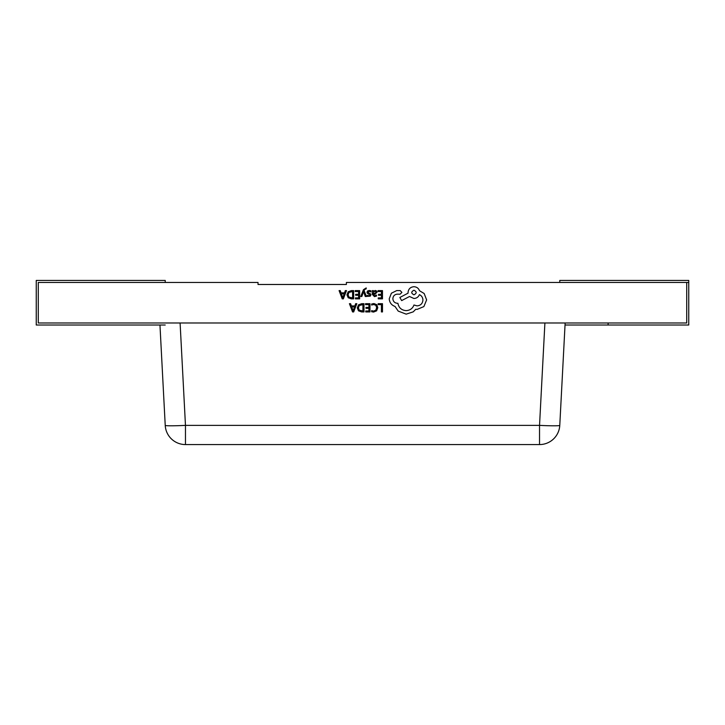 <?xml version="1.0" encoding="UTF-8"?>
<svg xmlns="http://www.w3.org/2000/svg" width="725" height="725" viewBox="0 0 725 725"><rect width="100%" height="100%" fill="white"/><g stroke="black" fill="none" stroke-linecap="round" stroke-linejoin="round"><path stroke-width="1.09" d="M565.138 322.987L559.772 425.367A20.264 1.06 -177 0 1 539.536 425.367L544.901 322.987L180.099 322.987L185.464 425.367A20.264 1.06 177 0 1 165.227 425.367L159.962 325.008M559.772 425.367A20.264 20.264 0 0 1 539.536 444.57L185.464 444.57A20.264 20.264 0 0 1 165.227 425.367M686.72 282.46L346.387 282.46L346.387 284.481L258.018 284.481L258.018 282.46L38.28 282.46L38.28 322.987L686.72 322.987L686.72 282.46L688.75 282.46L688.75 325.008L565.038 325.008M688.75 282.46L688.75 280.43L559.772 280.43L559.772 282.46M608.112 323.187L608.112 325.008M165.227 325.008L36.25 325.008L36.25 280.43L165.227 280.43L165.227 282.46M676.588 322.987L570.249 322.987M378.142 303.684L378.142 304.627L381.423 304.627L381.423 311.931L382.483 311.931L382.483 303.684L378.142 303.684M373.91 303.548L371.626 304.029L371.626 305.044L373.756 304.5L375.876 305.361L376.683 307.717L375.822 310.191L373.574 311.107L371.626 310.617L371.626 311.732L373.583 312.067L376.61 310.853L377.798 307.654L376.746 304.672L373.91 303.548M365.545 303.684L365.545 304.627L368.916 304.627L368.916 307.4L365.971 307.4L365.971 308.343L368.916 308.343L368.916 310.98L365.735 310.98L365.735 311.931L369.977 311.931L369.977 303.684L365.545 303.684M363.986 303.684L361.721 303.684L358.522 304.844L357.28 307.917L358.522 310.835L361.639 311.931L363.986 311.931L363.986 303.684M362.926 310.98L362.926 304.627L359.283 305.488L358.395 307.88L359.301 310.209L362.926 310.98M349.405 303.684L352.549 311.931L353.682 311.931L356.818 303.684L355.649 303.684L354.851 305.941L351.426 305.941L350.583 303.684L349.405 303.684M354.516 306.874L351.752 306.874L353.12 310.88L354.516 306.874M378.051 290.607L378.051 291.55L381.423 291.55L381.423 294.323L378.477 294.323L378.477 295.265L381.423 295.265L381.423 297.903L378.242 297.903L378.242 298.854L382.483 298.854L382.483 290.607L378.051 290.607M374.462 296.634L376.493 296.081L376.493 295.084L374.562 295.791L373.366 294.35L375.115 294.105L377.063 292.184L376.556 290.933L375.197 290.471L373.393 291.522L373.366 290.607L372.333 290.607L372.333 294.395L374.462 296.634M375.74 293.018L375.713 291.586L374.934 291.323L373.81 291.803L373.366 293.562L375.74 293.018M369.233 291.314L370.937 291.885L370.937 290.816L369.342 290.471L367.62 290.942L366.959 292.211L367.303 293.19L369.868 295.002L368.735 295.791L367.24 295.365L367.24 296.371L370.267 296.163L370.928 294.912L370.638 293.978L368.282 292.673L368.019 292.112L369.233 291.314M360.769 296.498L361.838 296.498L363.578 291.586L365.264 296.498L366.424 296.498L364.113 290.625L364.566 289.556L366.207 288.84L366.207 287.925L363.442 289.719L360.769 296.498M355.223 290.607L355.223 291.55L358.594 291.55L358.594 294.323L355.649 294.323L355.649 295.265L358.594 295.265L358.594 297.903L355.413 297.903L355.413 298.854L359.654 298.854L359.654 290.607L355.223 290.607M353.664 290.607L351.398 290.607L348.199 291.767L346.958 294.839L348.199 297.757L351.317 298.854L353.664 298.854L353.664 290.607M352.604 297.903L352.604 291.55L348.961 292.411L348.072 294.812L348.979 297.132L352.604 297.903M339.083 290.607L342.227 298.854L343.36 298.854L346.505 290.607L345.327 290.607L344.529 292.864L341.103 292.864L340.261 290.607L339.083 290.607M344.194 293.797L341.43 293.797L342.798 297.803L344.194 293.797M389.234 298.791C389.524 302.579 391.464 305.134 395.034 306.467L398.206 311.097L406.172 314.142L413.205 311.859L415.778 309.276L417.129 309.394L423.871 306.584L426.626 299.896L424.161 293.516L419.476 290.698C418.524 288.197 416.676 286.873 413.912 286.71C410.341 287.055 408.392 289.012 408.048 292.574L408.048 293.163L399.847 297.495L401.659 300.603L409.516 296.498L413.912 298.492C416.594 298.319 418.434 297.032 419.413 294.622C421.615 295.691 422.784 297.486 422.929 300.014C422.593 303.585 420.636 305.533 417.074 305.877L413.966 304.998C412.634 308.515 410.024 310.391 406.109 310.626C401.505 310.237 398.768 307.79 397.907 303.304L397.436 303.304C394.654 303.032 393.131 301.509 392.868 298.727C393.077 296.09 394.482 294.567 397.092 294.16L400.073 294.214L401.895 292.402L400.191 290.58L396.738 290.58L391.4 293.217L389.234 298.791M413.966 290.227C411.021 291.767 411.021 293.29 413.966 294.803C416.902 293.281 416.902 291.758 413.966 290.227M185.464 444.57L185.464 425.367L539.536 425.367L539.536 444.57"/></g></svg>
